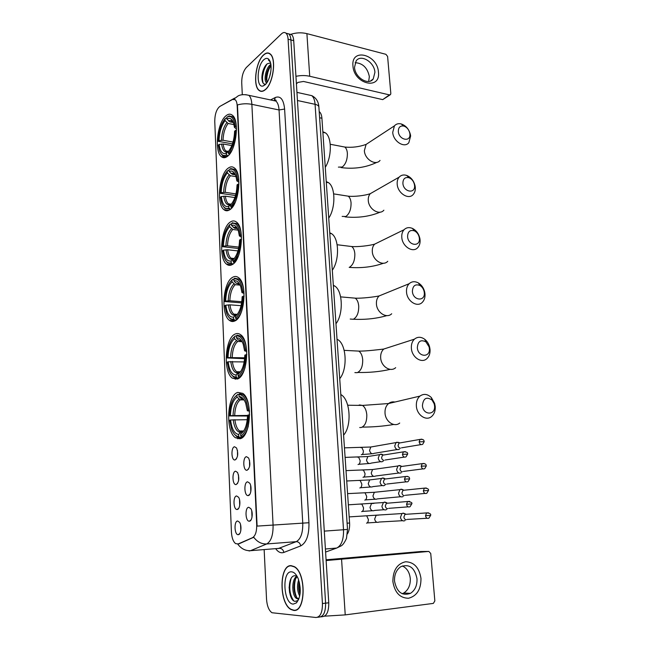 <?xml version="1.0" encoding="UTF-8"?>
<svg xmlns="http://www.w3.org/2000/svg" width="650" height="650" viewBox="0 0 650 650"><rect width="100%" height="100%" fill="white"/><g stroke="black" fill="none" stroke-linecap="round" stroke-linejoin="round"><path stroke-width="0.97" d="M229.881 209.682C238.875 204.433 242.32 173.526 234.488 168.025C232.505 166.4 230.376 166.473 228.077 168.236C219.172 174.468 216.206 204.197 223.925 209.666C225.737 211.144 227.727 211.144 229.881 209.682M237.25 379.048C247.601 376.618 250.364 340.941 240.671 334.75C238.94 333.434 237.144 333.174 235.292 333.994C225.079 337.602 222.804 371.971 232.383 378.178L237.25 379.048M234.723 321.002C244.579 317.525 247.626 283.66 238.599 277.688C236.762 276.25 234.837 276.088 232.822 277.201C223.08 281.783 220.521 314.397 229.434 320.361C231.091 321.644 232.854 321.856 234.723 321.002M232.269 264.566C241.678 260.154 244.944 227.874 236.543 222.129C234.618 220.594 232.578 220.537 230.417 221.967C221.114 227.419 218.327 258.497 226.614 264.217C228.361 265.598 230.246 265.72 232.269 264.566M227.557 156.284C236.178 150.272 239.752 120.583 232.448 115.31C230.425 113.62 228.215 113.831 225.802 115.944C217.262 122.866 214.159 151.418 221.349 156.65C223.21 158.194 225.282 158.072 227.557 156.284M239.85 438.766C250.746 437.515 253.143 399.766 242.751 393.372L237.835 392.405C227.102 394.924 225.176 431.308 235.463 437.751L239.85 438.766M247.609 481.829L249.73 483.202C252.102 486.679 251.022 495.536 248.227 495.576L248.105 495.584C244.181 496.048 243.693 482.073 247.609 481.829M246.48 456.674L248.641 458.031C250.64 463.718 250.12 467.789 247.089 470.259L246.878 470.275C243.035 470.681 242.653 457.096 246.48 456.674M248.747 507.284L250.835 508.682C253.289 512.233 252.232 521.3 249.373 521.194L249.348 521.194C245.342 521.722 244.741 507.349 248.747 507.284M236.608 495.958L238.566 497.242C240.922 500.614 239.907 509.519 237.177 509.478L237.112 509.486C233.326 509.966 232.822 496.104 236.608 495.958M235.568 471.209L237.567 472.477C239.557 478.116 239.086 482.146 236.129 484.575L235.974 484.591C232.261 485.014 231.863 471.526 235.568 471.209M234.536 446.753L236.568 447.996C238.485 453.489 237.998 457.478 235.089 459.964L234.853 459.989C231.213 460.354 230.912 447.233 234.536 446.753M237.664 520.999L239.582 522.299C242.003 525.728 241.036 534.812 238.266 534.674L238.241 534.682C234.39 535.169 233.805 520.959 237.664 520.999M238.225 543.944L235.625 543.628C233.188 541.637 231.79 537.802 231.424 532.106L214.752 121.298C214.874 114.099 216.564 109.143 219.822 106.438L232.57 99.458L235.203 99.71C236.356 100.807 237.014 102.854 237.185 105.844L256.709 524.899C256.783 531.651 255.377 535.925 252.493 537.696L237.762 544.123C241.182 548.722 245.424 550.908 250.502 550.688L249.096 550.981M319.199 111.581L319.386 111.719C320.816 112.921 321.661 115.091 321.912 118.227L349.594 523.023C349.83 527.442 349.115 531.05 347.449 533.869M240.557 524.672L240.817 530.628M237.486 450.434L237.51 456.17M238.501 474.89L238.599 480.699M239.525 499.631L239.704 505.521M251.753 510.868L252.005 517.262M249.527 460.273L249.6 466.505M250.632 485.42L250.794 491.733M293.581 610.374C305.89 612.796 306.442 572.569 294.263 566.613L291.168 565.663C279.094 564.46 278.882 603.444 291.021 609.513L293.581 610.374M265.395 89.651C273.252 83.549 276.656 58.5 270.197 53.95C268.206 52.358 265.972 52.691 263.518 54.958C255.71 61.742 252.704 85.938 259.066 90.423C260.934 91.91 263.039 91.65 265.395 89.651M317.59 617.289L319.126 617.094C323.521 616.655 325.674 612.008 325.601 603.159L290.908 39.942C290.704 37.034 289.989 35.019 288.779 33.906L286.171 33.369M245.57 94.648L248.877 95.339C250.607 96.956 251.607 99.962 251.867 104.341C246.959 103.415 242.158 103.618 237.453 104.934L257.108 526.102L273.081 525.07C273.219 535.08 271.099 541.369 266.711 543.952C261.568 544.164 257.246 541.929 253.736 537.241L238.802 543.904M264.16 549.762L266.541 599.292C267.061 606.011 268.873 610.496 271.968 612.739L315.973 617.5C320.352 617.061 322.506 612.414 322.433 603.541L288.088 39.219C287.885 36.311 287.178 34.296 285.967 33.174C284.627 32.086 283.116 32.329 281.434 33.889L246.358 67.478C243.262 71.094 241.719 76.147 241.719 82.647L242.296 94.705M320.743 616.883L322.262 616.688C326.674 616.241 328.835 611.609 328.754 602.778L293.719 40.657C293.507 37.757 292.793 35.742 291.574 34.629L288.966 34.084M319.126 617.094C323.521 616.655 325.674 612.008 325.601 603.159L290.908 39.942C290.704 37.034 289.989 35.019 288.779 33.906L285.967 33.174M291.176 565.89C279.224 564.696 279.021 603.281 291.037 609.294L293.572 610.139C305.752 612.528 306.288 572.723 294.239 566.832L291.176 565.89M299.016 598.585L297.676 598.918L296.465 598.439C291.809 595.66 291.233 579.28 296.806 576.282M299.707 596.107C297.229 591.313 296.879 585.894 298.642 579.857M300.04 594.214C298.602 590.484 298.334 586.341 299.227 581.774M298.707 598.747L297.676 598.301C293.304 595.692 292.378 580.694 297.286 576.704M297.18 576.509L295.319 575.778C286.812 574.641 287.885 600.949 295.173 601.364L297.684 600.608L298.659 599.519M293.248 604.094L296.384 602.924C300.82 597.114 301.429 589.038 298.212 578.703C296.351 574.316 294.109 572.024 291.501 571.829C281.653 570.838 283.351 603.923 293.248 604.094M293.589 600.616C289.591 594.661 288.754 587.299 291.078 578.541M297.546 598.894L297.213 598.358M296.709 597.383C294.312 591.858 293.898 585.821 295.466 579.264M300.162 593.174L299.447 582.676M289.608 592.621L289.112 586.983M294.263 591.256L293.914 587.332M298.846 589.404L298.74 588.226M420.973 578.378C421.046 589.379 416.902 596.001 408.549 598.252C399.904 598.13 394.688 592.548 392.876 581.506C392.966 570.302 397.207 563.721 405.6 561.754C414.082 562.079 419.209 567.621 420.973 578.378M394.526 581.141C396.784 592.126 402.098 596.196 410.467 593.352C415.09 590.289 417.267 585.39 416.983 578.654C414.659 567.596 409.256 563.607 400.79 566.702C396.378 569.758 394.29 574.567 394.526 581.141M402.326 565.931C406.9 568.1 409.549 572.276 410.28 578.459C410.548 585.13 408.379 589.981 403.772 593.011L402.179 593.726M324.529 616.176L345.231 614.892L433.347 603.403L434.85 600.917L430.739 553.483L428.854 551.428L420.924 551.509L326.072 559.796M326.121 560.552L428.854 551.428M263.526 55.136C255.799 61.839 252.826 85.792 259.123 90.236C260.967 91.707 263.055 91.455 265.387 89.472C273.162 83.428 276.526 58.638 270.14 54.145C268.166 52.561 265.956 52.894 263.526 55.136M266.727 82.956L266.338 82.664C263.567 80.527 265.696 68.055 270.319 64.797L270.863 64.423M270.717 63.554L269.953 63.172M269.482 77.228L270.774 71.679M267.061 82.461L266.167 78.252C266.256 73.921 267.499 70.038 269.904 66.584L270.977 65.406M270.181 61.612L268.369 59.962L270.327 62.026M269.571 63.123L267.174 63.846L265.793 65.219C263.274 68.762 261.974 72.971 261.885 77.862C262.08 82.379 263.283 84.459 265.484 84.094L266.012 83.882M265.127 84.784C269.425 81.266 272.415 69.006 270.489 62.587C269.051 58.159 266.817 57.216 263.778 59.751C256.563 65.894 256.157 88.944 263.348 85.889L265.127 84.784M263.136 83.143C261.649 77.082 262.941 70.696 267.02 63.968M266.996 82.355C266.321 76.586 267.646 70.956 270.985 65.463M261.966 79.43L264.526 67.137M266.256 79.885L268.686 68.453M434.549 405.746L434.176 403.796L432.055 400.043C426.473 396.411 423.264 398.255 422.419 405.576C423.028 415.512 435.768 415.577 434.549 405.746M416.374 406.12C416.114 401.798 417.3 398.458 419.924 396.11C423.694 393.437 427.497 393.916 431.34 397.556L434.631 403.366L435.207 406.38C435.5 410.8 434.273 414.196 431.527 416.569C426.108 421.33 416.869 415.041 416.374 406.12M249.502 411.182L247.349 410.792L245.724 403.325C243.969 398.759 241.735 396.5 239.013 396.549L238.924 394.542L239.671 393.681L243.271 394.794C245.668 396.671 247.463 400.108 248.666 405.096M247.544 416.024L229.523 415.927C229.889 405.429 232.359 398.515 236.957 395.176L237.697 394.322L239.086 394.355M249.624 414.871L248.503 414.976C248.105 425.953 245.513 432.973 240.744 436.02L241.572 436.906C244.506 435.411 246.773 431.762 248.357 425.961M241.572 436.906L243.027 436.898M249.438 410.418L248.3 410.524C246.919 400.124 243.791 394.794 238.924 394.542M236.957 395.176L237.039 397.183C232.976 400.197 230.766 406.364 230.409 415.675L229.523 415.927M248.3 410.524L247.349 410.792M240.744 436.02L240.671 433.964C244.871 431.161 247.162 424.921 247.553 415.244L248.503 414.976M230.409 415.675L247.553 415.431M243.953 399.904L240.297 399.848L237.039 397.183M239.013 396.549L242.279 399.23M243.839 430.779L240.979 433.582M343.582 435.159C352.129 425.864 350.277 399.514 340.892 394.582L340.803 394.526M242.507 437.361L239.566 437.385L238.745 436.507C235.885 436.386 233.529 434.013 231.693 429.39L229.702 420.225L230.588 419.973C231.701 428.927 234.39 433.753 238.656 434.468L238.745 436.507M234.293 434.046L236.446 436.312L239.566 437.385M247.276 419.705L230.588 419.973M238.656 434.468L240.76 432.079L243.141 431.787M429.341 348.368L429.081 346.848L425.913 341.859C420.721 339.324 417.861 341.274 417.341 347.701C417.918 357.346 430.536 357.939 429.341 348.368M411.385 348.311C411.133 344.411 412.149 341.364 414.44 339.154C417.584 336.627 421.013 336.668 424.726 339.276C427.115 341.177 428.748 343.752 429.618 346.994L430.024 349.342C430.3 353.324 429.244 356.436 426.847 358.67C421.598 363.748 411.864 357.305 411.385 348.311M246.114 346.133C245.066 341.323 243.409 338.008 241.15 336.18L237.096 335.14L236.364 335.944C241.134 335.619 244.197 340.462 245.546 350.456L244.619 350.838L243.23 344.289C241.507 339.658 239.249 337.529 236.446 337.894L238.282 339.918L240.906 340.681M246.756 351.488L244.619 350.838M239.094 371.776L239.452 372.515M244.636 358.678L227.134 357.947C227.492 347.644 229.921 340.6 234.431 336.798L235.162 336.001L236.364 336.066M246.846 354.664L245.749 354.778C245.342 365.552 242.807 372.71 238.127 376.252L238.94 377.146C241.475 375.586 243.523 372.361 245.091 367.486M238.94 377.146L240.045 377.179M245.546 350.456L246.675 350.334M234.431 336.798L234.512 338.748C230.523 342.168 228.353 348.449 228.004 357.589L227.134 357.947M236.446 337.894L236.364 335.944M238.127 376.252L238.038 374.27C242.166 371.044 244.424 364.674 244.814 355.152L245.749 354.778M228.004 357.589L244.709 357.801M242.101 341.689L237.729 341.453L234.512 338.748M240.614 371.646L238.038 374.27M339.723 378.698C347.815 369.111 346.499 344.443 337.764 339.592L337.049 339.552M239.216 377.918L236.982 377.853L236.169 376.967C233.212 377.179 230.823 374.928 229.019 370.224L227.305 362.123L228.174 361.774C229.263 370.386 231.896 374.79 236.08 374.985L236.169 376.967M231.294 374.498L233.382 376.805L236.982 377.853M244.189 361.92L228.174 361.774M236.08 374.985L238.014 372.848L239.582 372.515M424.279 292.557L424.076 291.306C423.418 288.722 422.069 286.788 420.038 285.521C415.269 283.749 412.717 285.716 412.392 291.411C412.953 300.779 425.441 301.876 424.279 292.557M406.526 292.094C406.283 288.567 407.168 285.773 409.159 283.709C411.832 281.336 414.919 281.084 418.429 282.977C421.574 284.944 423.654 287.918 424.669 291.915L424.978 293.849C425.238 297.456 424.328 300.308 422.24 302.396C417.186 307.743 406.989 301.137 406.526 292.094M243.571 288.632C242.661 284.058 241.15 280.889 239.046 279.126L234.593 278.233L233.87 278.988C238.55 278.119 241.548 282.49 242.873 292.102L241.963 292.581L240.776 286.829C239.094 282.173 236.819 280.191 233.951 280.881L235.763 282.921L239.135 283.822M244.091 293.483L241.963 292.581M241.637 302.868L224.811 301.559C225.16 291.452 227.549 284.277 231.977 280.044L232.7 279.297L233.886 279.402M244.14 296.181L243.068 296.303C242.669 306.873 240.175 314.169 235.584 318.175L236.389 319.069C238.526 317.525 240.329 314.762 241.808 310.765M236.389 319.069L237.217 319.126M242.873 292.102L243.986 291.972M231.977 280.044L232.058 281.938C228.142 285.748 226.013 292.134 225.664 301.113L224.811 301.559M233.951 280.881L233.87 278.988M235.584 318.175L235.503 316.241C239.549 312.609 241.768 306.118 242.149 296.782L243.068 296.303M225.664 301.113L229.832 300.771L241.808 301.714M240.11 285.123L235.227 284.684L232.058 281.938M237.453 314.21L235.503 316.241M335.969 323.749C343.647 313.909 342.777 290.713 334.652 285.976L333.336 285.244M236.153 320.101L234.463 319.987L233.667 319.093C230.628 319.654 228.223 317.549 226.452 312.796L224.973 305.622L225.826 305.183C226.891 313.471 229.474 317.468 233.578 317.168L233.667 319.093M228.451 316.713L230.457 319.036L234.463 319.987M241.077 305.687L230.002 304.842L225.826 305.183M233.578 317.168L235.365 315.258L236.762 314.884M419.348 238.241L419.185 237.185C418.438 234.195 416.845 232.082 414.399 230.847C410.036 229.629 407.761 231.562 407.582 236.649C408.119 245.757 420.477 247.325 419.348 238.241M401.798 237.396C401.57 234.203 402.334 231.644 404.072 229.718C406.364 227.484 409.142 227.053 412.409 228.402C416.203 230.319 418.665 233.586 419.819 238.209L420.062 239.842C420.314 243.116 419.518 245.732 417.698 247.682C412.856 253.232 402.252 246.456 401.798 237.396M232.399 222.926L231.855 223.438C236.251 222.503 239.062 226.484 240.273 235.389L239.379 235.966L238.355 230.896C236.722 226.232 234.447 224.412 231.53 225.444L234.674 228.239L237.258 228.564M241.483 237.104L239.379 235.966M238.591 248.503L222.544 246.699C222.893 236.779 225.241 229.491 229.588 224.851L230.303 224.144L231.481 224.299M241.069 232.578C240.264 228.256 238.891 225.257 236.949 223.576L232.164 222.893M241.516 239.338L240.459 239.476C240.069 249.852 237.616 257.262 233.114 261.706L233.911 262.608L238.534 255.678M233.911 262.608L234.52 262.665M240.273 235.389L241.377 235.243M229.588 224.851L229.661 226.688C225.818 230.856 223.73 237.356 223.381 246.171L222.544 246.699M231.53 225.444L231.449 223.6M233.114 261.706L233.033 259.829C237.006 255.816 239.184 249.218 239.566 240.045L240.459 239.476M223.381 246.171L227.492 245.814L238.875 247.106M238.095 230.132L232.797 229.474L229.661 226.688M234.122 258.716L233.033 259.829M332.304 270.238C339.617 260.187 339.121 238.298 331.565 233.683L329.745 232.741M233.293 263.851L232.026 263.721L231.229 262.827C228.126 263.746 225.713 261.804 223.982 257.026L222.706 250.656L223.543 250.128C224.591 258.115 227.118 261.723 231.148 260.959L231.229 262.827M225.729 260.601L227.662 262.941L232.026 263.721M237.965 250.916L227.662 249.771L223.543 250.128M231.148 260.959L233.976 258.822M414.546 185.372L414.408 184.454C413.587 181.123 411.775 178.88 408.972 177.718C405.015 176.914 402.984 178.799 402.894 183.357C403.423 192.213 415.659 194.228 414.546 185.372M397.199 184.161C396.988 181.261 397.646 178.904 399.173 177.117C401.148 175.037 403.642 174.468 406.664 175.427C410.995 177.222 413.798 180.7 415.074 185.843L415.285 187.265C415.512 190.247 414.83 192.644 413.229 194.464C408.606 200.184 397.646 193.221 397.199 184.161M230.246 169.122L230.059 169.284C234.097 168.488 236.657 172.144 237.746 180.253L236.868 180.911L235.991 176.442C234.398 171.795 232.123 170.146 229.166 171.511L232.269 174.338L235.389 174.834M238.948 182.276L236.868 180.911M235.519 195.52L220.342 193.318C220.691 183.568 222.999 176.174 227.264 171.145L227.971 170.487L229.133 170.674M238.607 177.938C237.9 173.891 236.657 171.072 234.869 169.479L230.856 168.586L229.799 169.057M238.964 184.072L237.932 184.226C237.543 194.407 235.129 201.931 230.709 206.789L231.498 207.691L235.292 202.118M231.498 207.691L231.936 207.748M237.746 180.253L238.834 180.091M227.264 171.145L227.338 172.941C223.568 177.45 221.504 184.031 221.162 192.701L220.342 193.318M229.166 171.511L229.092 169.715M230.709 206.789L230.628 204.961C234.528 200.582 236.673 193.887 237.047 184.876L237.932 184.226M221.162 192.701L225.217 192.327L235.942 193.911M236.047 176.646L230.433 175.752L227.338 172.941M328.746 218.124C335.717 207.894 335.53 187.143 328.502 182.666L326.243 181.586M230.596 209.129L228.857 208.097C225.713 209.373 223.291 207.618 221.609 202.832L220.496 197.161L221.325 196.552C222.268 203.889 224.607 207.188 228.337 206.456L228.784 206.278L228.857 208.097M223.137 206.099L224.981 208.439L229.645 208.999M234.877 197.559L225.387 196.178L221.325 196.552M228.784 206.278L231.238 204.319M409.874 133.884L409.76 133.079C408.85 129.456 406.851 127.116 403.756 126.051C400.164 125.548 398.361 127.359 398.336 131.479C398.84 140.083 410.954 142.529 409.874 133.884M392.722 132.34L394.436 125.856C396.151 123.914 398.393 123.272 401.172 123.931C405.957 125.58 409.053 129.212 410.451 134.81L410.629 136.053L408.842 142.683C404.438 148.517 393.152 141.367 392.722 132.34M236.186 124.702C235.568 120.916 234.439 118.276 232.806 116.781L229.084 115.887L226.793 117.268L228.28 116.561C231.977 115.871 234.317 119.226 235.292 126.62L234.422 127.359L233.667 123.411C232.123 118.796 229.856 117.333 226.874 119.023L229.938 121.883L233.374 122.541M236.478 128.928L234.422 127.359M232.464 143.877L218.197 141.334C218.538 131.763 220.813 124.272 224.998 118.877L225.704 118.267L226.85 118.487M236.478 130.325L235.463 130.487C235.081 140.489 232.716 148.111 228.377 153.359L229.149 154.261L232.099 149.996M235.292 126.62L236.364 126.441M224.998 118.877L225.079 120.624C221.366 125.45 219.342 132.129 219.001 140.644L218.197 141.334M226.874 119.023L226.793 117.268M228.377 153.359L228.296 151.58C232.123 146.859 234.227 140.075 234.601 131.219L235.463 130.487M219.001 140.644L223.007 140.254L233.025 142.066M233.967 124.589L228.134 123.468L225.079 120.624M325.268 167.343C331.931 156.967 332.012 137.223 325.471 132.893L322.839 131.731M227.216 151.174L227.419 151.905M228.036 155.862L226.557 154.846C223.364 156.479 220.951 154.911 219.318 150.142L218.351 145.08L219.156 144.389C220.009 151.076 222.137 154.107 225.55 153.481L226.476 153.075L226.557 154.846M220.667 153.124L222.414 155.456C223.884 156.691 225.526 156.788 227.329 155.748M231.839 145.559L223.169 144.007L219.156 144.389M226.476 153.075L228.499 151.352M405.121 513.776L403.236 513.126L402.001 513.557L400.481 517.246C400.855 519.618 401.993 520.861 403.869 520.967L405.08 520.553M406.811 514.231L404.999 514.353L403.894 517.034C404.17 518.749 404.991 519.651 406.356 519.724M402.967 489.694L401.294 489.182L399.977 489.637L398.548 493.204C398.921 495.544 400.051 496.787 401.919 496.933L403.203 496.486M404.731 490.141L402.976 490.327L401.936 492.911C402.212 494.609 403.024 495.511 404.381 495.609M400.822 465.896L399.376 465.497L397.987 465.985L396.63 469.422C397.004 471.746 398.125 472.997 399.994 473.168L401.351 472.688M402.675 466.326L400.977 466.562L400.002 469.056C400.27 470.738 401.082 471.648 402.431 471.77M398.686 442.374L396.012 442.593L394.745 445.916C395.111 448.216 396.232 449.467 398.084 449.662L399.514 449.158M400.636 442.788L399.002 443.073L398.084 445.477C398.352 447.143 399.165 448.045 400.506 448.191M386.652 502.71L384.767 502.068L383.419 502.548L381.924 506.196C382.298 508.584 383.451 509.844 385.377 509.966L386.693 509.503M388.286 503.132L386.401 503.295L385.312 505.944C385.588 507.674 386.425 508.584 387.814 508.674M384.564 478.457L382.915 477.953L381.485 478.465L380.079 481.983C380.453 484.348 381.599 485.607 383.516 485.761L384.906 485.266M386.287 478.879L384.459 479.099L383.443 481.65C383.711 483.364 384.54 484.274 385.929 484.388M382.484 454.488L381.079 454.114L379.576 454.651L378.251 458.039C378.625 460.379 379.762 461.646 381.672 461.833L383.142 461.305M384.304 454.894L382.549 455.179L381.591 457.632C381.859 459.331 382.688 460.249 384.069 460.379M378.446 72.207C380.721 90.488 353.86 84.24 352.942 65.886C351.041 47.409 377.658 54.413 378.446 72.207M354.526 67.324C354.9 77.569 368.526 85.906 373.238 78.942L374.912 72.361C374.514 62.189 360.888 53.763 356.119 60.921L354.526 67.324M355.144 62.692C362.724 63.139 367.461 67.763 369.354 76.578L368.656 81.445M295.937 76.318C300.739 75.319 305.329 75.294 309.717 76.261L389.423 94.892L390.544 94.551L390.821 93.486L387.603 56.444L385.913 54.316L306.906 33.629L309.717 76.261M290.615 34.377C296.043 32.597 301.478 32.346 306.906 33.629M390.098 94.868L382.72 99.629L303.509 81.461L298.025 82.388L296.4 83.752M252.493 537.696L253.086 537.656M347.1 523.193L349.594 523.023M319.613 117.747L321.912 118.227M278.021 548.633L296.246 541.661C300.771 539.118 302.941 532.935 302.762 523.128L279.045 109.964C278.752 105.649 277.704 102.692 275.901 101.075L272.488 100.352M270.522 99.929L275.356 97.484C280.516 95.591 283.603 99.45 284.611 109.054L308.953 522.73C309.189 535.015 306.451 542.734 300.747 545.886C300.121 543.164 298.626 541.759 296.246 541.661L266.711 543.952L250.502 550.688L279.484 548.332C281.816 548.413 283.278 549.778 283.871 552.427C281.003 553.418 278.298 552.216 275.754 548.819M284.611 109.054L279.045 109.964L251.867 104.341L273.081 525.07L308.953 522.73M233.821 99.125L238.249 95.834C241.004 94.469 244.546 94.299 248.877 95.339L275.901 101.075L275.99 100.661C276.429 100.23 275.901 99.97 274.406 99.881L275.356 97.484M220.057 106.308L226.761 102.643M237.811 438.815L237.762 437.734M235.251 379.332L235.203 378.267M232.765 321.514L232.724 320.58M230.344 265.298L230.311 264.591M225.704 157.406L221.349 156.65M300.747 545.886L283.871 552.427M322.433 603.541L328.754 602.778M288.088 39.219L293.719 40.657M325.593 552.069L336.7 548.048L325.398 548.998M318.898 107.169L347.523 529.401L346.474 538.419C344.402 542.929 342.477 545.488 340.689 546.089L336.7 548.048C341.494 545.577 343.769 539.467 343.517 529.742L324.285 531.123M347.523 529.401L343.517 529.742L315.079 104.317L297.448 100.514M296.936 92.373L311.797 95.656C316.103 97.809 318.467 101.546 318.882 106.86C318.614 105.69 317.346 104.845 315.079 104.317C314.754 100.149 313.658 97.264 311.797 95.656L308.23 94.868M341.583 559.463L345.231 614.892M358.491 405.364L359.556 404.934L362.473 405.421C364.902 407.062 366.34 410.166 366.795 414.741C366.909 421.761 365.04 426.026 361.197 427.529L359.718 427.529M394.891 402.041C392.559 401.562 390.455 402.058 388.578 403.536C385.994 405.795 384.808 408.988 385.019 413.124C385.426 421.647 394.379 427.627 399.717 423.044M238.899 399.189C235.349 401.887 233.399 407.298 233.049 415.431M244.303 400.262L240.874 398.564M240.297 399.848C236.917 402.447 235.048 407.615 234.699 415.358M233.228 419.738C234.244 427.521 236.624 431.754 240.346 432.445M234.886 419.664C235.552 425.214 237.112 428.992 239.582 430.991L241.703 431.795M355.071 350.911L358.816 351.106C361.002 352.633 362.302 355.485 362.7 359.669C362.806 366.543 360.977 370.882 357.207 372.686L354.876 372.604M389.309 347.254L383.736 349.05C381.485 351.187 380.461 354.112 380.673 357.841C381.062 366.454 390.512 372.564 395.679 367.664M236.34 340.762C232.863 343.817 230.945 349.334 230.604 357.313M242.052 341.608L238.282 339.918M237.729 341.453C234.406 344.386 232.57 349.651 232.229 357.264M230.774 361.506C231.774 368.989 234.097 372.848 237.754 373.084M232.408 361.449C233.009 366.446 234.406 369.866 236.616 371.694L238.859 372.507M351.739 297.846L355.225 298.155C357.191 299.577 358.361 302.201 358.719 306.036C358.816 312.764 357.021 317.176 353.324 319.272L350.22 319.044M383.906 293.987L379.08 295.953C377.114 297.952 376.236 300.633 376.431 304.013C376.805 312.674 386.709 318.923 391.698 313.763M239.029 283.733L237.136 283.644M233.862 283.961C230.441 287.349 228.564 292.963 228.223 300.804M239.818 284.529L235.763 282.921M235.227 284.684C231.969 287.934 230.165 293.296 229.832 300.771M228.394 304.874C229.369 312.081 231.644 315.583 235.235 315.388M230.002 304.842C230.539 309.351 231.79 312.447 233.764 314.113L235.991 314.925M378.723 242.158L374.603 244.172C372.881 246.041 372.117 248.511 372.304 251.574C372.669 260.268 382.972 266.671 387.757 261.292M348.481 246.131L351.691 246.529C353.47 247.845 354.518 250.266 354.835 253.784C354.933 260.374 353.169 264.859 349.537 267.231M236.925 228.231L234.674 228.239M231.449 228.719C228.093 232.416 226.241 238.119 225.908 245.83M237.591 228.954C236.324 227.403 234.894 226.907 233.318 227.484M232.797 229.474C229.596 233.017 227.825 238.461 227.492 245.814M226.07 249.795C227.029 256.726 229.263 259.886 232.781 259.285M227.662 249.771C228.15 253.849 229.271 256.652 231.026 258.172L233.22 258.976M345.296 195.715L348.213 196.17C349.822 197.397 350.764 199.631 351.057 202.865C351.146 209.324 349.408 213.866 345.849 216.499L342.152 216.409M373.758 191.685L370.273 193.676C368.769 195.423 368.103 197.689 368.282 200.476C368.639 209.186 379.299 215.743 383.874 210.194M234.837 174.2L232.269 174.338M229.101 174.972C225.802 178.969 223.99 184.754 223.649 192.335M235.389 174.826C234.089 173.192 232.602 172.77 230.937 173.55M230.433 175.752C227.289 179.579 225.55 185.104 225.217 192.327M223.811 196.186C224.697 202.621 226.793 205.506 230.1 204.831L230.401 204.718M225.387 196.178C225.826 199.867 226.826 202.41 228.402 203.808L230.555 204.588M342.152 146.543L344.801 147.046C346.247 148.184 347.108 150.248 347.368 153.229C347.449 159.551 345.743 164.157 342.257 167.042L338.398 167.115M369.021 142.496L366.096 144.414L364.366 150.678C364.707 159.364 375.684 166.099 380.047 160.42M232.773 121.582L229.938 121.883M226.809 122.663C223.576 126.937 221.788 132.795 221.455 140.246M233.204 122.094C231.887 120.404 230.36 120.063 228.613 121.071M228.134 123.468C225.046 127.554 223.332 133.153 223.007 140.254M221.618 143.999C222.414 149.857 224.315 152.498 227.338 151.929L228.077 151.612M223.169 144.007C223.568 147.355 224.469 149.662 225.875 150.938L227.922 151.694M425.514 515.686C426.043 518.026 427.172 518.846 428.911 518.164L430.649 515.352L425.514 515.686L426.611 512.923L404.999 514.353M365.341 515.872L366.689 515.791L368.371 519.496C368.347 521.666 367.729 522.884 366.543 523.153M378.601 515.133L376.147 515.304L374.652 519.09C375.399 521.934 376.886 522.917 379.113 522.031L402.561 520.699M428.545 512.85L426.611 512.923C429.756 513.118 431.096 513.931 430.649 515.352M423.361 490.799C423.914 493.163 425.059 493.976 426.814 493.261L428.472 490.498L423.361 490.799L424.401 488.134L402.976 490.327M363.748 492.871L365.072 492.806L366.689 496.397C366.657 498.55 366.056 499.785 364.869 500.086L364.78 500.094M376.724 492.05L374.343 492.294L372.938 495.958C373.709 498.843 375.213 499.809 377.455 498.883L400.766 496.714M426.294 488.004L424.401 488.134C427.554 488.247 428.911 489.036 428.472 490.498M421.241 466.204C421.809 468.585 422.971 469.398 424.734 468.65L426.319 465.928L421.241 466.204L422.216 463.629L400.977 466.562M362.172 470.113L363.472 470.072L365.024 473.541C364.999 475.686 364.398 476.929 363.22 477.271L363.009 477.279M374.855 469.211L372.556 469.536L371.239 473.078C372.036 475.987 373.555 476.954 375.814 475.979L398.994 472.997M424.068 463.45L422.216 463.629C427.082 463.377 425.864 465.619 426.319 465.928M421.858 439.173L420.062 439.408C424.962 439.059 423.719 441.334 424.198 441.642L419.144 441.886C419.729 444.291 420.899 445.104 422.671 444.324L424.198 441.667M360.604 447.598L361.896 447.582L363.382 450.938C363.35 453.066 362.749 454.317 361.587 454.707L361.262 454.707M373.011 446.631L370.801 447.013L369.558 450.442C370.378 453.383 371.922 454.342 374.181 453.326L397.248 449.532M399.002 443.073L420.062 439.408L419.144 441.886M406.543 504.221C407.087 506.618 408.265 507.447 410.069 506.699L411.759 503.896L406.543 504.221L407.623 501.491L386.401 503.295M360.449 504.164L361.863 504.083L363.529 507.837C363.504 510.079 362.879 511.347 361.652 511.639M374.051 503.36L371.475 503.579L370.004 507.406C370.801 510.388 372.361 511.396 374.684 510.413L384.077 509.706M409.654 501.386L407.623 501.491C411.149 501.971 412.523 502.775 411.759 503.896M407.485 476.361L405.502 476.523C410.386 476.223 409.224 478.538 409.671 478.863L404.487 479.156C405.056 481.577 406.242 482.398 408.062 481.618L409.671 478.871M358.832 480.512L360.222 480.464L361.822 484.096C361.79 486.314 361.173 487.598 359.962 487.931L359.799 487.939M372.125 479.619L369.639 479.927L368.257 483.624C369.078 486.647 370.662 487.638 373.002 486.606L382.379 485.55M384.459 479.099L405.502 476.523L404.487 479.156M405.34 451.628L403.406 451.848C406.599 451.782 408.005 452.546 407.607 454.122L402.447 454.382C403.041 456.828 404.243 457.641 406.071 456.828L407.607 454.139M357.24 457.129L358.605 457.104L360.132 460.614C360.108 462.816 359.491 464.108 358.288 464.49L358.004 464.498M370.224 456.154L367.827 456.544L366.527 460.111C367.38 463.157 368.981 464.149 371.337 463.076L380.705 461.671M382.549 455.179L403.406 451.848L402.447 454.382M382.72 99.629L389.423 94.892M239.907 533.39L238.266 534.674M236.502 458.827L234.853 459.989M237.624 483.389L235.974 484.591M238.761 508.243L237.112 509.486M251.111 519.829L249.348 521.194M248.649 469.007L246.878 470.275M249.876 494.26L248.105 495.584M242.084 437.702L235.463 437.751M231.928 264.761L226.614 264.217M235.211 320.743L229.434 320.361M238.599 378.365L232.383 378.178M228.768 210.332L223.925 209.666M234.634 98.118L219.838 106.429M291.574 34.629L288.779 33.906M297.676 598.301L296.465 598.439M297.684 600.608L296.384 602.924M410.467 593.352L403.772 593.011M266.849 82.778L266.338 82.664M265.484 84.094L263.348 85.889M261.885 77.862L261.942 78.585M266.248 79.406L266.167 78.252M362.31 427.115C373.327 427.066 383.801 426.189 393.746 424.474M432.055 400.043L431.34 397.556M434.176 403.796L434.631 403.366M347.717 405.218L362.473 405.421L388.578 403.536L419.924 396.11M244.262 394.818L243.271 394.794M240.76 432.079L239.582 430.991L243.717 430.974M357.817 372.458C369.257 372.718 380.071 371.686 390.26 369.354M425.913 341.859L424.726 339.276M429.081 346.848L429.618 346.994M344.167 350.35L358.816 351.106C365.95 351.268 380.307 349.464 383.736 349.05L414.44 339.154M242.158 336.237L241.15 336.18M238.014 372.848L236.616 371.694L240.419 371.824M353.438 319.231C365.308 319.824 376.456 318.622 386.872 315.624M420.038 285.521L418.429 282.977M424.076 291.306L424.669 291.915M340.641 296.879L355.225 298.155C361.961 298.496 374.181 296.969 379.08 295.953L409.159 283.709M240.053 279.224L239.046 279.126M334.652 285.976L333.377 285.854M235.365 315.258L233.764 314.113L237.274 314.364M349.18 267.377C361.473 268.32 372.921 266.939 383.533 263.234M414.399 230.847L412.409 228.402M419.185 237.185L419.819 238.209M337.147 244.741L351.691 246.529C358.134 247.057 369.614 245.611 374.603 244.172L404.072 229.718M237.965 223.706L236.949 223.576M231.855 223.438L232.627 222.706M331.565 233.683L329.794 233.447M232.814 259.261L231.026 258.172L234.284 258.521M345.044 216.856C357.736 218.156 369.46 216.588 380.234 212.144M408.972 177.718L406.664 175.427M414.408 184.454L415.074 185.843M333.678 193.887L348.213 196.17C354.404 196.844 364.983 195.585 370.273 193.676L399.173 177.117M235.885 169.65L234.869 169.479M230.059 169.284L230.856 168.586M328.502 182.666L326.292 182.301M231.327 204.214L228.402 203.808L230.1 204.831L228.337 206.456M341.031 167.594C354.088 169.276 366.056 167.521 376.943 162.313M403.756 126.051L401.172 123.931M409.76 133.079L410.451 134.81M330.257 144.268L344.801 147.046C351.983 147.769 359.084 146.892 366.096 144.414L394.436 125.856M233.821 116.984L232.806 116.781M228.28 116.561L229.084 115.887M325.471 132.893L322.879 132.373M228.426 151.385L225.875 150.938L227.338 151.929L225.55 153.481M402.001 513.557L349.172 516.896M405.584 514.093L402.813 513.191M376.935 522.291L367.161 522.941M427.066 518.269L407.225 519.423M399.977 489.637L374.343 492.294L347.579 493.634M403.536 490.059L400.757 489.263M375.326 499.2L365.422 499.899M425.019 493.431L405.316 495.292M397.987 465.985L372.556 469.536L346.011 470.624M401.521 466.286L398.734 465.603M373.734 476.352L363.707 477.1M423.004 468.869L403.423 471.421M396.012 442.593L370.801 447.013L344.451 447.85M399.531 442.788L396.744 442.203M372.166 453.749L362.017 454.553M421.005 444.6L401.546 447.826M372.393 510.729L362.269 511.42M348.351 504.823L383.419 502.548M387.002 503.011L384.256 502.149M408.143 506.846L388.773 508.341M370.76 486.988L360.514 487.736M346.718 480.984L369.639 479.927L381.485 478.465M385.044 478.806L382.289 478.059M406.201 481.829L386.945 484.031M369.159 463.507L358.767 464.311M345.101 457.397L367.827 456.544L379.576 454.651M383.11 454.878L380.348 454.236M404.276 457.104L385.133 460.005M373.238 78.942L370.5 80.998"/></g></svg>
